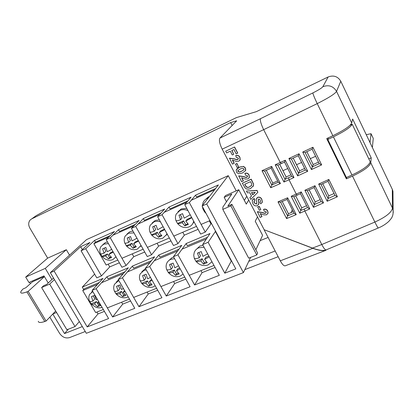 <?xml version="1.0" encoding="UTF-8"?>
<svg xmlns="http://www.w3.org/2000/svg" width="414" height="414" viewBox="0 0 414 414"><rect width="100%" height="100%" fill="white"/><g stroke="black" fill="none" stroke-linecap="round" stroke-linejoin="round"><path stroke-width="0.62" d="M350.213 125.116L352.2 124.226C350.648 127.274 344.386 131.486 333.405 136.853L327.8 139.477L328.395 137.81M352.2 124.226L370.225 161.838C368.972 165.44 362.887 169.828 351.972 175.013L346.389 177.513L327.8 139.477M44.412 276.609L28.157 291.373L26.884 291.891C22.734 293.391 20.669 293.521 20.7 292.279C20.788 291.523 21.611 290.4 23.174 288.9L25.818 287.746L32.571 281.717L44.376 276.542M38.295 321.28C38.43 322.775 40.598 322.858 44.805 321.523L26.884 291.891M44.805 321.523L46.083 321.047L28.157 291.373M46.083 321.047L55.688 311.043M291.145 212.537L292.294 209.65M366.25 134.685L371.032 133.701L370.012 142.576M282.917 170.677L287.782 168.539M296.522 164.705L301.62 162.464M310.288 158.655L315.628 156.311M372.362 147.513L373.268 138.411L371.032 133.701M306.541 205.711L301.744 207.838L295.658 195.827M334.036 193.519L328.763 195.858L322.718 183.697M290.928 174.78L286.121 176.995L279.714 164.348M318.49 162.097L313.201 164.529L306.836 151.71M293.283 211.59L288.47 213.722L282.213 201.483M304.626 168.477L299.581 170.801L293.2 158.081M277.639 180.897L272.816 183.117L266.269 170.314M320.208 199.651L315.173 201.887L309.118 189.814M49.825 317.145L59.657 333.461C62.374 337.244 65.676 338.621 69.562 337.591L85.253 331.51M29.549 282.203L30.419 283.642M281.339 163.592L280.299 162.542L263.661 129.665L222.178 149.154C219.57 143.715 218.83 140.01 219.958 138.048L236.679 120.816L230.624 122.575L31.707 218.871L30.227 219.948C28.328 222.24 28.204 224.952 29.865 228.088L47.651 258.129L25.694 277.08L28.939 282.472L43.972 275.869L48.226 283M25.694 277.08L45.276 268.386L66.338 249.709L69.526 255.164M244.834 269.623L278.156 256.701M52.795 314.055L64.517 333.56L82.324 326.579M248.773 261.327L275.17 250.977M56.558 312.498L52.816 314.029M51.916 279.543L45.276 268.386M242.366 183.2L251.153 179.314L253.518 184.287L253.497 185.601L250.46 188.613L248.452 189.162L246.423 188.908L245.083 187.977L242.366 183.2L251.246 179.164L253.611 184.137L253.135 186.497M235.535 164.141L236.994 163.473L238.604 166.909L237.144 167.572L235.535 164.141M232.58 160.052L234.21 163.194L232.425 164.099L229.511 158.158L234.479 158.852L236.601 159.566L238.304 159.09M229.403 158.293L234.371 158.986L236.497 159.701L237.688 159.571L238.407 158.867L238.298 157.982L236.363 157.491L235.747 155.566C237.538 154.965 238.919 155.514 239.887 157.211L240.213 159.613L239.794 160.389M233.734 154.303L232.27 154.981L230.308 151.198L226.603 152.926L225.713 151.208L234.593 146.975L237.75 153.076L236.177 153.884L233.915 149.516L231.768 150.515L233.734 154.303L231.912 150.453M236.673 169.098L239.52 167.101L243.525 166.371L245.466 167.991L245.745 170.071L245.305 170.935M241.781 177.751L243.385 180.846L241.605 181.741L238.718 175.846L243.675 176.566L245.792 177.28L247.546 176.762M238.614 175.991L243.577 176.711L245.693 177.43L246.884 177.311L247.619 176.576L247.5 175.748L245.569 175.251L244.953 173.331C246.749 172.757 248.126 173.306 249.083 174.982L249.44 177.223L249.088 177.968M249.885 197.644L251.526 196.039L249.787 192.696L247.386 192.836L246.454 191.051L256.954 190.528L257.881 192.313L250.806 199.413L249.885 197.644L251.5 195.998M246.454 191.051L257.047 190.373L257.881 192.313M252.571 199.874L254.051 198.446L255.029 200.071L253.989 201.421L254.258 202.886L256.463 203.942L256.815 203.678M254.201 200.94L254.351 202.725M256.628 198.301L257.767 197.261C259.604 196.836 260.955 197.525 261.814 199.32L262.373 201.923L262.098 202.643M254.258 202.886L256.369 204.107L256.856 203.538L256.338 198.974L257.679 197.416C259.516 196.997 260.867 197.685 261.726 199.481L262.29 202.084L260.81 203.848L259.832 202.223L260.473 201.54M258.403 199.243L258.895 203.859L258.615 204.573M257.762 206.912L259.226 206.291L260.804 209.67L259.345 210.286L257.762 206.912M260.411 213.588L261.969 216.589L260.199 217.459L257.363 211.668L262.295 212.434L264.401 213.158L265.586 213.065L266.228 212.579M257.275 211.833L262.212 212.599L264.313 213.329L265.503 213.231L266.264 212.439L266.13 211.725L264.215 211.212L263.604 209.313C265.395 208.775 266.761 209.329 267.703 210.974L268.091 212.91L267.848 213.608M222.178 149.154L264.194 229.754L312.529 248.084C318.045 250.123 322.283 250.843 325.244 250.237L325.57 250.113M312.529 248.084L321.787 244.519L304.875 211.104L304.321 209.018L307.504 207.611M297.221 195.165L296.289 194.135L289.05 179.831L288.522 177.787L291.71 176.317L293.997 177.559L283.952 182.031L275.201 164.808L285.251 160.223L284.537 162.117M219.958 138.048L260.478 118.694C259.951 120.453 261.011 124.112 263.661 129.665L317.227 103.614C314.495 97.885 313.046 94.32 312.875 92.912C318.63 90.004 321.947 87.944 322.832 86.723L328.147 76.963L256.401 111.63L236.399 117.612L49.126 208.532L36.297 215.59L31.707 218.871M351.688 122.984L352.65 119.02L371.244 157.894L370.758 162.78C369.749 166.366 363.668 170.816 352.511 176.121L346.383 178.864L326.703 138.602L332.851 135.72C344.075 130.213 350.358 125.97 351.688 122.984L336.541 91.375C333.317 86.117 328.747 84.565 322.832 86.723M393.248 212.656L393.134 210.095L392.451 208.045L370.758 162.78M325.244 250.237L326.004 249.952C324.985 249.818 323.582 248.007 321.787 244.519L374.861 222.059C385.936 216.972 391.799 212.299 392.451 208.045L392.322 189.384L340.784 81.247L336.541 91.375C334.947 93.869 328.509 97.947 317.227 103.614L332.851 135.72M378.324 227.974L326.123 249.901M34.88 216.605L36.297 215.59M328.147 76.963C333.601 74.96 337.814 76.388 340.784 81.247M392.322 189.384L392.953 191.289L392.984 194.213M285.287 265.778L285.117 265.845C283.807 265.985 282.203 264.308 280.304 260.82L312.829 248.307L264.194 229.754M312.829 248.307C318.325 250.341 322.568 251.06 325.544 250.46L326.646 249.678M264.153 229.842L280.304 260.82M301.744 207.838L300.792 210.467L304.321 209.018M315.173 201.887L314.319 204.594L321.166 201.566M321.176 201.561L323.52 202.876L313.455 207.316L314.319 204.594M328.763 195.858L328.059 198.518L334.993 195.449L337.4 196.753L327.205 201.251L318.651 184.064L328.856 179.464L327.986 181.291M321.021 184.458L328.059 198.518M272.816 183.117L271.796 185.037L278.306 182.212M286.121 176.995L283.952 182.031M299.581 170.801L298.541 173.181L305.403 170.03L307.737 171.261L297.645 175.888L298.541 173.181M291.368 158.904L298.52 173.238M313.201 164.529L312.311 166.852L319.266 163.659L321.652 164.886L311.431 169.569L302.712 152.052L312.943 147.265L312.14 149.231L305.061 152.538L302.712 152.052M305.134 152.502L312.311 166.852M288.47 213.722L287.59 215.885L294.106 213.21M346.684 177.378L346.383 178.864M371.244 157.894L368.827 158.919M225.713 151.208L234.593 146.975M234.49 147.105L237.646 153.206M235.638 155.695C237.434 155.095 238.816 155.643 239.784 157.341L240.115 159.747L238.806 161.181L236.156 161.325L232.389 160.032L234.107 163.333M235.426 164.275L236.994 163.473M236.891 163.608L238.604 166.909M243.422 166.511L245.367 168.131L245.512 170.573L242.407 173.036L238.407 173.756L236.472 172.146L236.239 169.916L239.421 167.24L243.525 166.371M243.898 168.798L242.511 168.182L240.286 168.953L237.833 170.708L237.931 171.489L239.308 172.1L241.522 171.339L243.996 169.559L243.898 168.798M238.05 170.335L238.034 171.344L239.411 171.96L241.626 171.194L243.893 169.787M244.855 173.476C246.651 172.897 248.027 173.45 248.99 175.127L249.342 177.368L247.991 178.905L245.342 179.029L241.59 177.725L243.287 180.99M250.558 181.658L244.7 184.24L246.092 186.714C247.205 187.599 248.4 187.656 249.663 186.89L251.738 185.079L251.702 184.064L250.558 181.658M244.845 184.178L246.185 186.564C247.303 187.444 248.493 187.506 249.761 186.74L251.577 185.472M251.521 192.588L252.711 194.875L255.272 192.36L251.521 192.588M251.691 192.577L252.804 194.72L255.2 192.365M259.832 202.223L260.535 201.349L260.266 200.133L259.34 199.087L258.667 199.041L258.274 199.527L258.807 204.019L257.254 205.763C255.21 206.239 253.715 205.473 252.778 203.46L252.235 200.661L254.051 198.446M253.958 198.606L254.941 200.231M257.674 207.078L259.226 206.291M259.133 206.457L260.804 209.67M263.516 209.479C265.312 208.941 266.678 209.494 267.62 211.14L268.008 213.081L266.59 214.799L263.951 214.882L260.22 213.557L261.886 216.755M280.413 183.557L278.358 182.31L271.139 168.156L271.662 166.381L280.413 183.557L270.756 187.733L271.796 185.037L264.629 171.044M264.618 171.018L262.01 170.677L271.662 166.381M286.576 218.587L277.991 201.846L280.371 202.255L287.078 199.434L294.163 213.324L296.238 214.638L286.576 218.587L287.59 215.885L280.568 202.172M287.078 199.434L287.652 197.778L296.238 214.638M300.471 193.68L301.232 191.91L309.812 208.925L307.519 207.605M293.65 196.671L300.492 193.695L307.519 207.647M293.573 196.702L291.192 196.283L301.232 191.91M309.812 208.925L299.777 213.189L300.792 210.467L293.764 196.624M277.81 165.16L275.201 164.808M298.246 155.711L299.011 153.78L307.737 171.261M297.645 175.888L288.905 158.51L291.342 158.945M314.143 187.521L314.961 185.726L323.52 202.876M313.455 207.316L304.875 190.269L307.255 190.637L314.304 204.661M321.016 184.442L318.651 184.064M328.048 198.585L327.205 201.251M312.296 166.909L311.431 169.569M268.117 237.445L260.116 240.658M64.517 333.56L68.331 329.213M232.13 125.504L230.624 122.575M47.651 258.129L66.338 249.709M53.504 278.053L46.782 284.351L43.584 285.732L41.617 287.57L49.675 284.092L75.012 326.579L79.348 321.569M255.852 249.756L262.605 235.343L255.226 221.221L257.487 216.895M248.71 200.05L246.283 204.118L238.759 189.726L225.433 195.584L224.176 197.359L226.499 201.768M236.213 190.844L228.259 175.66L86.593 239.592L50.317 272.697L86.314 333.296L243.416 272.614L206.726 203.978L228.259 175.66M243.416 272.614L250.646 257.373M206.726 203.978L202.089 206.012L218.401 184.923L195.548 195.165L189.338 202.586L184.722 204.635L191.061 197.178L168.995 207.067L162.06 214.726L157.61 216.708L164.653 209.013L143.332 218.566L135.73 226.448L131.429 228.362L139.14 220.45L118.523 229.687L110.3 237.771L106.144 239.618L114.466 231.509L94.521 240.446L85.724 248.71L81.066 250.786L89.967 242.485L80.647 246.666L54.094 271.035L50.317 272.697M209.349 220.879L210.943 223.855L205.272 232.114L189.338 202.586M195.548 195.165L196.546 197.017L215.642 188.484M184.722 204.635L200.65 234.06L205.272 232.114M182.76 232.254L184.349 235.168L177.953 243.634L162.06 214.726M168.995 207.067L169.983 208.884L187.925 200.868M157.61 216.708L173.492 245.512L177.953 243.634M157.056 243.251L158.645 246.107L151.576 254.755L135.73 226.448M143.332 218.566L144.32 220.346L161.165 212.822M131.429 228.362L147.27 256.571L151.576 254.755M132.206 253.88L133.784 256.68L126.094 265.503L110.3 237.771M118.523 229.687L119.506 231.431L135.321 224.367M106.144 239.618L121.928 267.258L126.094 265.503M108.152 264.173L109.731 266.916L101.456 275.895L85.724 248.71M94.521 240.446L95.505 242.154L110.347 235.525M54.094 271.035L87.199 326.91L108.597 318.552L92.131 290.369L96.146 288.708L112.624 316.979L134.788 308.326L118.259 279.543L122.425 277.815L138.964 306.696L161.936 297.728L145.35 268.313L149.671 266.523L166.268 296.036L190.098 286.731L173.461 256.664L177.942 254.807L194.59 284.977L219.322 275.32L202.643 244.57L208.123 242.304L224.807 273.178L235.809 268.883L202.089 206.012M81.066 250.786L96.788 277.861L101.456 275.895M94.609 274.109L82.272 287.109L83.69 289.526M92.131 290.369L103.003 278.415L82.272 287.109M118.259 279.543L128.356 267.78L106.905 276.78L96.146 288.708M145.35 268.313L154.603 256.768L132.392 266.088L122.425 277.815M173.461 256.664L181.798 245.357L158.785 255.014L149.671 266.523M202.643 244.57L209.996 233.527L186.134 243.541L177.942 254.807M215.59 231.183L208.123 242.304M210.943 223.855L211.523 223.607M184.349 235.168L198.089 229.325M158.645 246.107L170.935 240.876M133.784 256.68L144.719 252.033M109.731 266.916L119.387 262.807M96.907 312.052L98.004 313.921L87.199 326.91M80.647 246.666L82.345 249.595M200.961 270.627L202.073 272.655L215.078 267.501M202.073 272.655L194.59 284.977M186.134 243.541L187.33 245.725L207.481 237.305M173.575 281.53L174.682 283.518L185.865 279.083M174.682 283.518L166.268 296.036M158.785 255.014L159.98 257.151L178.946 249.228M147.136 292.056L148.238 294.002L157.718 290.245M148.238 294.002L138.964 306.696M132.392 266.088L133.582 268.179L151.436 260.722M121.592 302.225L122.694 304.13L130.581 301.004M122.694 304.13L112.624 316.979M106.905 276.78L108.09 278.829L124.893 271.812M98.004 313.921L104.406 311.385M215.285 231.312L231.255 261.084L231.561 260.965M231.255 261.084L224.807 273.178M224.176 197.359L231.814 194.011L222.825 207.129L222.815 209.391L248.685 258.15L256.773 254.962L257.622 253.114L231.918 204.345L230.893 205.908L222.815 209.391M231.918 204.345L227.819 206.12L238.759 189.726M230.893 205.908L256.773 254.962M246.765 196.319L244.317 200.355M54.425 279.605L49.675 284.092M41.617 287.57L66.913 329.772L75.012 326.579M113.27 252.095L108.872 254.486L111.599 257.456L108.359 258.853L105.627 255.893C103.51 256.659 102.299 256.82 101.994 256.364C105.192 259.904 108.778 261.006 112.758 259.671L115.956 256.799M115.713 257.197L116.034 256.939M107.495 241.978L105.441 242.547L102.734 244.741M108.421 243.608L103.852 244.115L100.995 246.506C99.67 248.628 99.484 251.008 100.431 253.647C100.731 254.087 101.937 253.922 104.049 253.145L102.61 248.835L105.849 247.412L107.293 251.728L111.697 249.337M138.545 241.031L133.639 243.732L136.325 246.791L132.977 248.234L130.281 245.186C128.071 245.994 126.751 246.19 126.332 245.781C129.566 249.383 133.241 250.491 137.344 249.109L141.029 245.455M140.512 246.433L141.2 245.771M132.935 231.048L129.892 231.705L127 234.065M133.965 232.88L128.407 233.237L125.266 235.97C124.034 238.097 123.864 240.441 124.759 243.008C125.178 243.406 126.487 243.199 128.697 242.387L127.207 238.014L130.555 236.544L132.056 240.917L136.967 238.221M164.705 229.573L159.255 232.606L161.9 235.757L158.433 237.253L155.783 234.112C153.47 234.966 152.036 235.204 151.493 234.836C154.774 238.505 158.536 239.623 162.774 238.185L166.495 234.681L166.925 233.605M166.18 235.25L167.199 234.096M159.333 219.839L155.172 220.496L152.067 223.063M160.461 221.883C158.117 221.071 155.897 221.107 153.811 221.987L150.344 225.133C149.221 227.25 149.081 229.537 149.92 232.006C150.458 232.363 151.881 232.109 154.194 231.255L152.647 226.82L156.114 225.299L157.667 229.739L163.121 226.706M191.791 217.697L185.772 221.092L188.37 224.341L184.784 225.889L182.181 222.654C179.754 223.55 178.201 223.834 177.534 223.508C180.851 227.25 184.701 228.373 189.089 226.882C190.983 226.044 192.344 224.688 193.183 222.82L193.68 221.19M192.779 223.622L194.052 221.878M186.74 208.361L181.327 208.899L177.973 211.73M187.972 210.638C185.26 209.391 182.636 209.298 180.1 210.348L176.266 213.997C175.282 216.077 175.174 218.281 175.955 220.621C176.618 220.931 178.165 220.636 180.587 219.731L178.983 215.239L182.569 213.66L184.183 218.162L190.207 214.768M209.437 196.51L208.408 196.888L204.744 200.076M208.356 197.913L207.321 198.296C205.349 199.196 203.936 200.619 203.083 202.56L202.415 205.587M205.235 211.88L204.485 211.787L206.074 213.438M214.597 189.84L191.309 200.231M186.73 202.27L164.26 212.299M159.84 214.271L138.141 223.953M133.872 225.858L112.903 235.209M108.784 237.051L93.874 243.701L106.144 265.032L117.809 260.044M121.97 258.264L143.135 249.207M147.441 247.365L169.347 237.993M173.802 236.089L196.495 226.38M201.111 224.404L209.929 220.631M202.446 206.679L202.901 208.837L203.652 208.925M93.874 243.701L95.505 242.154M202.901 208.837L204.485 211.787L205.054 211.538M175.955 220.621L177.534 223.508L183.609 220.864L185.7 224.709L187.827 223.793M149.92 232.006L151.493 234.836L157.367 232.28L159.452 236.047L161.346 235.23M124.759 243.008L126.332 245.781L132.009 243.313L134.089 247.003L135.756 246.278M100.431 253.647L101.994 256.364L107.485 253.979L109.555 257.596L111.014 256.965M180.587 219.731L182.031 217.961L180.266 214.721M182.181 222.654L183.609 220.864M184.784 225.889L185.7 224.709M185.772 221.092L187.185 219.311L191.62 217.381M154.194 231.255L155.793 229.439L154.034 226.267M155.783 234.112L157.367 232.28M158.433 237.253L159.452 236.047M159.255 232.606L160.818 230.779L164.487 229.185M128.697 242.387L130.436 240.524L128.687 237.419M130.281 245.186L132.009 243.313M132.977 248.234L134.089 247.003M133.639 243.732L135.347 241.859L138.286 240.581M104.049 253.145L105.917 251.246L104.173 248.198M105.627 255.893L107.485 253.979M108.359 258.853L109.555 257.596M108.872 254.486L110.714 252.571L112.981 251.588M116.106 293.93C119.439 297.438 123.149 298.556 127.227 297.273L128.174 296.812M118.999 280.837L117.974 281.173L114.564 284.19C113.498 286.24 113.41 288.475 114.3 290.907C114.668 291.528 115.925 291.503 118.078 290.84L116.557 286.286L119.941 284.93L121.478 289.484L123.413 288.522M152.114 280.309L149.314 281.737L152.078 284.806L148.564 286.183L145.795 283.135C143.534 283.828 142.152 283.88 141.66 283.29C145.04 287.026 148.9 288.222 153.232 286.871L155.178 285.732M145.5 268.577L141.847 271.744M146.225 269.866L143.948 270.44L140.217 273.882C139.254 275.905 139.192 278.089 140.02 280.423C140.512 281.002 141.888 280.94 144.144 280.237L142.566 275.615L146.07 274.208L147.669 278.834L150.473 277.401M180.178 268.81L176.457 270.761L179.169 273.923L175.526 275.351L172.804 272.21C170.428 272.945 168.928 273.038 168.301 272.484C171.727 276.298 175.681 277.504 180.168 276.102L183.091 274.068M173.678 257.063L172.177 257.529L168.348 260.97M174.563 258.662L170.858 259.314C168.959 260.127 167.592 261.446 166.764 263.268C165.926 265.25 165.895 267.351 166.661 269.561C167.282 270.099 168.777 269.995 171.153 269.25L169.507 264.562L173.15 263.097L174.806 267.791L178.537 265.84M209.303 256.846L204.604 259.381L207.254 262.647L203.476 264.127L200.811 260.887C198.311 261.669 196.681 261.803 195.915 261.291C199.382 265.177 203.44 266.393 208.082 264.934L211.958 261.746M203.067 245.352L199.926 246.035L195.77 249.875M204.092 247.246L198.746 247.784C196.593 248.716 195.097 250.237 194.264 252.349L193.742 255.272L194.264 258.3C195.03 258.797 196.655 258.652 199.155 257.86L197.442 253.099L201.22 251.583L202.948 256.349L207.652 253.808M125.049 291.368L123.118 292.331L125.923 295.306L124.319 296.015L122.539 296.636L119.718 293.681C117.566 294.333 116.303 294.344 115.93 293.717L121.55 291.44L123.703 295.182L125.095 294.623M91.66 304.461L96.012 307.297C98.154 308.026 100.167 308.042 102.046 307.343M98.936 302.023L97.818 302.562L100.664 305.454L99.106 306.137L97.399 306.733L94.542 303.86C92.488 304.476 91.334 304.456 91.075 303.798L96.503 301.594L98.651 305.263L99.815 304.792M92.829 291.57L89.771 294.209C88.617 296.253 88.508 298.53 89.45 301.045C89.703 301.692 90.852 301.708 92.907 301.081L91.437 296.595L94.702 295.286L96.183 299.777L97.306 299.229M118.461 279.89L116.236 282.203M119.517 293.743L120.034 294.106M206.353 239.002L182.072 249.13M177.663 250.967L154.267 260.722M150.013 262.497L127.445 271.905M123.346 273.618L101.565 282.7M97.606 284.351L82.728 290.556L95.644 312.554L103.309 309.506M107.335 307.902L129.484 299.084M133.655 297.423L156.611 288.284M160.937 286.56L184.758 277.08M189.245 275.294L213.971 265.452M92.508 291.021L91.484 292.315M99.277 282.514L84.466 288.703L82.728 290.556M194.264 258.3L195.915 261.291L202.161 258.76L204.33 262.745L206.488 261.876M199.155 257.86L200.521 255.748L198.813 252.618M200.811 260.887L202.161 258.76M203.476 264.127L204.33 262.745M204.604 259.381L205.955 257.223L208.863 256.043M166.661 269.561L168.301 272.484L174.33 270.042L176.493 273.944L178.377 273.183M140.02 280.423L141.66 283.29L147.477 280.93L149.635 284.749L151.265 284.092M114.3 290.907L115.93 293.717M89.45 301.045L91.075 303.798M171.153 269.25L172.695 267.097L170.992 264.039M172.804 272.21L174.33 270.042M175.526 275.351L176.493 273.944M176.457 270.761L177.989 268.562L179.666 267.879M144.144 280.237L145.847 278.048L144.15 275.051M145.795 283.135L147.477 280.93M148.564 286.183L149.635 284.749M149.314 281.737L151.54 279.284M118.078 290.84L119.925 288.615L118.238 285.686M119.718 293.681L121.55 291.44M122.539 296.636L123.703 295.182M123.118 292.331L124.573 290.535M92.907 301.081L94.884 298.825L93.207 295.953M94.542 303.86L96.503 301.594M97.399 306.733L98.651 305.263M97.818 302.562L98.672 301.573M351.972 175.013L333.405 136.853M277.991 201.846L287.652 197.778M270.756 187.733L262.01 170.677M299.777 213.189L291.192 196.283M392.984 209.453C393.362 212.698 393.046 215.239 392.037 217.071C391.835 217.79 390.738 219.249 388.736 221.449C385.657 224.233 382.174 226.417 378.282 227.995C377.842 227.783 376.704 225.806 374.861 222.059L352.511 176.121M288.905 158.51L299.011 153.78M304.875 190.269L314.961 185.726M328.856 179.464L337.4 196.753M312.943 147.265L321.652 164.886M285.251 160.223L293.997 177.559M260.478 118.694L312.875 92.912M277.82 165.186L284.987 179.319L288.522 177.787M393.134 210.095L392.953 191.289M325.544 250.46L285.117 265.845M264.468 171.117L271.139 168.156M277.665 165.258L284.547 162.122L291.725 176.354M291.265 158.986L298.261 155.716L305.413 170.05M314.159 187.547L321.176 201.597M307.157 190.694L314.174 187.537M320.922 184.504L328.023 181.306M328.002 181.322L335.004 195.47M312.13 149.237L319.272 163.675M140.729 246.061L141.117 245.621M166.495 234.681L167.106 233.936M193.183 222.82L193.99 221.754"/></g></svg>

